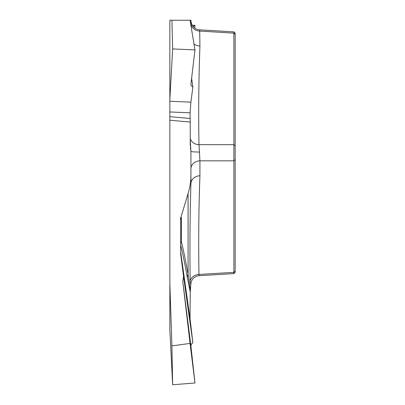 <?xml version="1.0" encoding="UTF-8"?>
<svg xmlns="http://www.w3.org/2000/svg" width="405" height="405" viewBox="0 0 405 405"><rect width="100%" height="100%" fill="white"/><g stroke="black" fill="none" stroke-linecap="round" stroke-linejoin="round"><path stroke-width="0.61" d="M190.922 25.429L190.922 20.25L169.852 20.25L169.852 116.65L190.153 118.493L190.087 112.823L169.852 111.952M169.852 283.778L169.852 329.953L172.651 384.75L194.977 383.008L190.917 346.037L182.797 281.617L190.066 343.415L171.912 345.895L169.852 283.778L169.852 116.65M233.872 273.588L233.872 31.909M235.168 33.458L235.168 271.993M190.249 145.592L190.249 122.072L169.852 120.219M199.675 29.838L199.928 46.033C198.723 78.889 198.404 111.765 198.977 144.671L199.928 160.82A9.33 8.08 0 0 0 190.922 168.895L190.922 151.364L190.396 147.385M199.604 152.052A9.33 0.694 -0 0 1 190.922 151.364L190.249 140.1M235.168 145.861L233.837 144.671L198.977 144.671A9.33 8.08 -1.7 0 1 190.249 138.606M199.928 46.033A9.33 8.08 0 0 1 193.99 43.948M235.168 159.631L233.837 160.82L199.928 160.82L199.928 175.76C198.723 208.686 198.404 241.582 198.977 274.453A9.33 8.08 -1.7 0 0 190.163 280.974C190.411 284.113 190.664 284.831 190.922 283.13L190.249 292.091L187.394 277.764A9.33 8.576 169.9 0 1 188.077 274.423L190.396 290.603M187.394 277.764C185.131 265.103 182.893 254.193 180.681 245.025L180.681 252.128L190.046 318.679L190.249 292.091M235.168 34.334L233.837 33.144L199.928 31.094A9.33 8.08 0 0 1 190.922 23.019M193.139 26.573L194.977 25.328L192.188 25.226L194.977 25.328L193.139 26.573M194.78 28.092L194.977 25.328M182.797 281.617L183.536 276.418L180.66 253.884L180.731 218.994L180.377 218.994L188.077 193.62C189.98 187.409 190.927 181.086 190.922 174.656L190.922 183.84C189.955 214.888 189.702 247.268 190.163 280.974M190.922 152.832L190.922 174.656M190.153 118.493L190.249 122.072M180.731 218.994L181.369 217.455L181.369 241.481A9.33 8.404 0 0 0 180.66 244.696A9.33 4.668 0 0 0 180.681 245.025A9.33 8.935 166.4 0 1 181.369 241.481C183.586 250.71 185.819 261.691 188.077 274.423L188.077 193.62M181.369 217.455L180.377 218.994M199.928 175.76A9.33 8.08 0 0 0 190.922 183.84M191.621 78.2L192.866 87.121L191.201 85.642L190.917 84.118L194.977 49.901L172.651 48.939L169.852 99.559M169.852 101.25L190.882 102.156L192.866 87.121M190.882 102.156L190.087 112.823M190.066 20.25L194.977 49.901M171.912 20.25L172.651 48.939M190.046 318.679L192.866 342.721L191.201 344.377L190.917 346.037M183.536 276.418L192.866 342.721M235.168 271.153L233.837 272.347L198.977 274.453L199.285 275.689M190.066 343.415L194.977 383.008M171.912 345.895L172.651 384.75M190.031 319.039L180.731 252.973L180.731 255.018M180.681 252.128A9.33 8.075 -8 0 0 180.731 252.973A9.33 9.31 180 0 1 180.66 251.804A9.33 4.668 180 0 0 180.681 252.128M199.862 29.838L234.075 31.904M233.872 31.894L235.168 33.266M199.69 29.838C196.395 29.803 191.418 27.262 190.922 20.544M199.381 275.683L234.075 273.583M233.872 273.598L235.168 272.221M190.922 283.176L191.362 281.353L192.4 279.445C194.187 277.121 196.491 275.871 199.3 275.678"/></g></svg>

